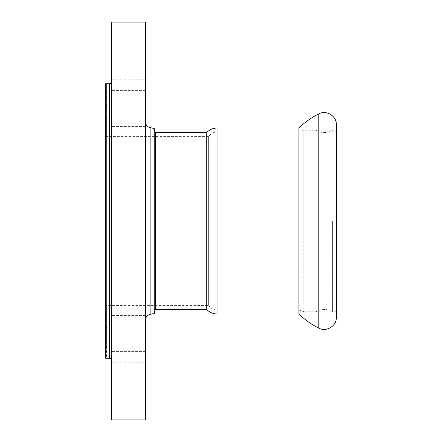 <?xml version="1.0" encoding="UTF-8"?>
<svg xmlns="http://www.w3.org/2000/svg" width="442" height="442" viewBox="0 0 442 442"><rect width="100%" height="100%" fill="white"/><g stroke="black" fill="none" stroke-linecap="round" stroke-linejoin="round"><path stroke-width="0.33" stroke-dasharray="2.21 1.66" d="M298.897 313.986L298.897 128.014M332.611 221L332.611 311.798L332.611 221M315.848 221L315.848 311.798L315.848 221M336.362 311.798L336.362 130.202L336.362 311.798L332.611 311.798C327.025 308.627 321.433 308.627 315.848 311.798L303.925 311.798L303.925 130.202L303.925 311.798L303.781 130.313L303.781 311.687L298.897 310.008L217.022 310.008L217.022 131.992L217.022 310.008C213.453 309.903 210.663 308.378 208.652 305.433L208.652 136.567L208.652 305.433L105.638 305.433L105.638 136.567L105.638 305.433M105.638 135.473L106.632 134.478L105.638 133.484L106.632 132.489L105.638 131.495L105.638 310.505L105.638 131.495L106.632 130.5L105.638 129.506L105.638 312.494L105.638 129.506L106.632 128.511L105.638 127.517L105.638 314.483L105.638 127.517L106.632 126.522L105.638 125.528L105.638 316.472L105.638 125.528L106.632 124.534L105.638 123.539L105.638 318.461L105.638 123.539L106.632 122.544L105.638 121.55L105.638 320.45L105.638 121.55L106.632 120.555L105.638 119.561L105.638 322.439L105.638 119.561L106.632 118.566L105.638 117.572L105.638 324.428L105.638 117.572L106.632 116.578L105.638 115.583L105.638 326.417L105.638 115.583L106.632 114.588L105.638 113.594L105.638 328.406L105.638 113.594L106.632 112.6L105.638 111.605L105.638 330.395L105.638 111.605L106.632 110.61L105.638 109.616L105.638 332.384L105.638 109.616L106.632 108.621L105.638 107.627L105.638 334.373L105.638 107.627L106.632 106.632L105.638 105.638L105.638 336.362L105.638 105.638L106.632 104.644L105.638 103.649L105.638 338.351L105.638 103.649L106.632 102.654L105.638 101.66L105.638 340.34L105.638 101.66L106.632 100.665L105.638 99.671L105.638 342.329L105.638 99.671L106.632 98.676L105.638 97.682L105.638 344.318L105.638 97.682L106.632 96.688L105.638 95.693L105.638 346.307L105.638 95.693L106.632 94.698L105.638 93.704L105.638 348.296L105.638 93.704L106.632 92.71L105.638 91.715L105.638 350.285L105.638 91.715L106.632 90.72L105.638 89.726L105.638 352.274L105.638 89.726L106.632 88.731L105.638 87.737L105.638 354.263L105.638 87.737L106.632 86.742L105.638 85.748L105.638 356.252L105.638 85.748L106.632 84.754L105.638 83.759L105.638 358.241L106.632 357.247L106.632 84.754L106.632 357.247L105.638 356.252L106.632 355.257L106.632 86.742L106.632 355.257L105.638 354.263L106.632 353.268L106.632 88.731L106.632 353.268L105.638 352.274L106.632 351.279L106.632 90.72L106.632 351.279L105.638 350.285L106.632 349.291L106.632 92.71L106.632 349.291L105.638 348.296L106.632 347.302L106.632 94.698L106.632 347.302L105.638 346.307L106.632 345.312L106.632 96.688L106.632 345.312L105.638 344.318L106.632 343.323L106.632 98.676L106.632 343.323L105.638 342.329L106.632 341.334L106.632 100.665L106.632 341.334L105.638 340.34L106.632 339.346L106.632 102.654L106.632 339.346L105.638 338.351L106.632 337.356L106.632 104.644L106.632 337.356L105.638 336.362L106.632 335.368L106.632 106.632L106.632 335.368L105.638 334.373L106.632 333.378L106.632 108.621L106.632 333.378L105.638 332.384L106.632 331.389L106.632 110.61L106.632 331.389L105.638 330.395L106.632 329.401L106.632 112.6L106.632 329.401L105.638 328.406L106.632 327.411L106.632 114.588L106.632 327.411L105.638 326.417L106.632 325.423L106.632 116.578L106.632 325.423L105.638 324.428L106.632 323.433L106.632 118.566L106.632 323.433L105.638 322.439L106.632 321.444L106.632 120.555L106.632 321.444L105.638 320.45L106.632 319.456L106.632 122.544L106.632 319.456L105.638 318.461L106.632 317.466L106.632 124.534L106.632 317.466L105.638 316.472L106.632 315.478L106.632 126.522L106.632 315.478L105.638 314.483L106.632 313.488L106.632 128.511L106.632 313.488L105.638 312.494L106.632 311.499L106.632 130.5L106.632 311.499L105.638 310.505L106.632 309.511L106.632 132.489L106.632 309.511L105.638 308.516L105.638 133.484L105.638 308.516L106.632 307.522L106.632 134.478L106.632 307.522L105.638 306.527L105.638 135.473L105.638 306.527M111.605 221L111.605 360.23L111.605 221M145.418 221L145.418 121.799L145.418 221M111.605 380.12L111.605 362.219L111.605 380.12M145.418 380.12L145.418 398.021L145.418 380.12M111.605 61.88L111.605 43.979L111.605 61.88M145.418 61.88L145.418 79.781L145.418 61.88M111.605 333.517L111.605 315.616L111.605 333.517M145.418 333.517L145.418 351.418L145.418 333.517M111.605 108.483L111.605 90.582L111.605 108.483M145.418 108.483L145.418 126.384L145.418 108.483M111.605 419.9L111.605 22.1M145.418 419.9L145.418 22.1M154.269 313.488L154.269 128.511M155.363 309.411L155.363 132.589M206.707 309.411L206.707 132.589M336.362 317.268L336.362 124.732M318.809 328.119L318.809 113.881M109.616 358.241L109.616 83.759M150.142 314.367L150.142 127.633M105.638 136.567L208.652 136.567C210.663 133.622 213.453 132.097 217.022 131.992L298.897 131.992L298.897 310.008L298.897 131.992L303.925 130.202L315.848 130.202C321.433 133.374 327.025 133.374 332.611 130.202L336.362 130.202M217.022 313.986L217.022 128.014M145.418 203.099L111.605 203.099L145.418 203.099M145.418 238.901L111.605 238.901L145.418 238.901M145.418 362.219L111.605 362.219M145.418 398.021L111.605 398.021M145.418 43.979L111.605 43.979M145.418 79.781L111.605 79.781M145.418 315.616L111.605 315.616L145.418 315.616M145.418 351.418L111.605 351.418L145.418 351.418M145.418 90.582L111.605 90.582L145.418 90.582M145.418 126.384L111.605 126.384L145.418 126.384"/><path stroke-width="0.66" d="M217.022 313.986L217.022 128.014L298.897 128.014L298.897 313.986L217.022 313.986C212.939 313.914 209.497 312.389 206.707 309.411L155.363 309.411L154.269 313.488L150.142 314.367C147.197 315.201 145.622 317.146 145.418 320.201M109.616 358.241L109.616 83.759L105.638 83.759L105.638 358.241L109.616 358.241C110.102 357.733 110.765 358.396 111.605 360.23M111.605 22.1L111.605 419.9L145.418 419.9L145.418 22.1L111.605 22.1M155.363 309.411L155.363 132.589L154.269 128.511L154.269 313.488M155.363 132.589L206.707 132.589L206.707 309.411M298.897 128.014C304.803 122.279 311.444 117.566 318.809 113.881C326.389 109.666 336.743 116.069 336.362 124.732L336.362 317.268C336.743 325.931 326.389 332.334 318.809 328.119C311.444 324.434 304.803 319.721 298.897 313.986M318.809 113.881L318.809 328.119M154.269 128.511L150.142 127.633L150.142 314.367M109.616 83.759C110.102 84.267 110.765 83.604 111.605 81.77M150.142 127.633C147.197 126.799 145.622 124.854 145.418 121.799M217.022 128.014C212.939 128.086 209.497 129.611 206.707 132.589"/></g></svg>
